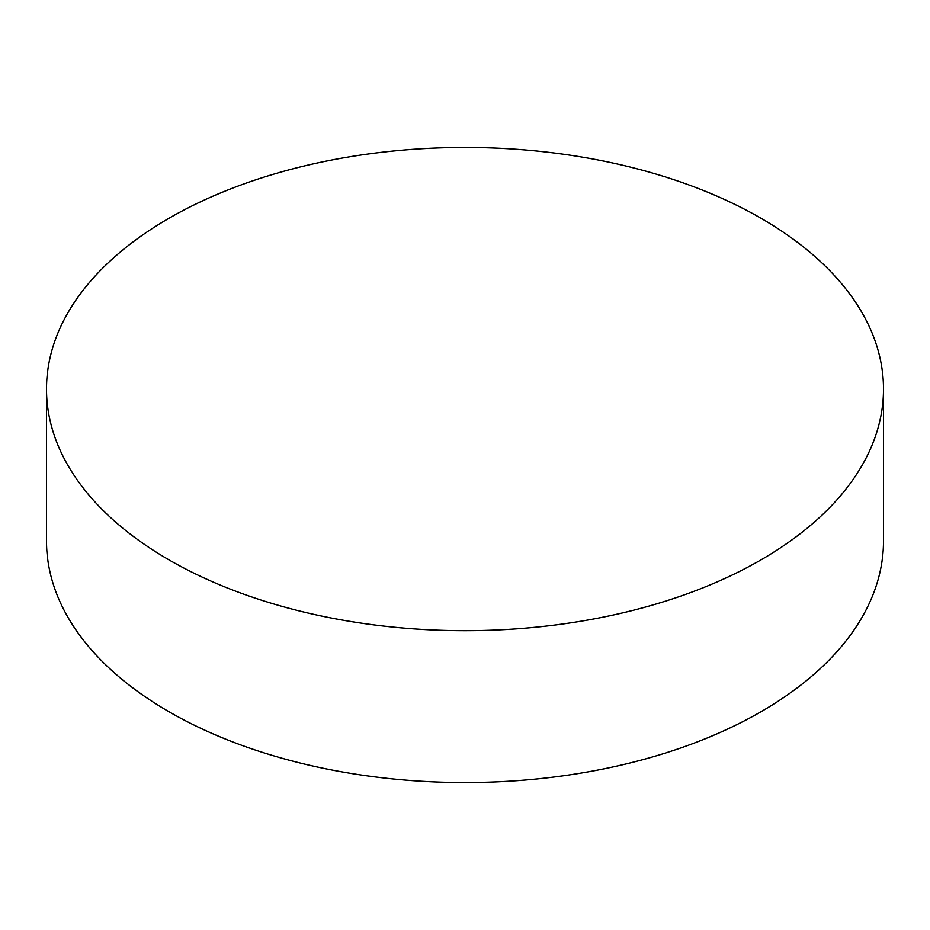 <?xml version="1.0" encoding="UTF-8"?>
<svg xmlns="http://www.w3.org/2000/svg" width="930" height="930" viewBox="0 0 930 930"><rect width="100%" height="100%" fill="white"/><g stroke="black" fill="none" stroke-linecap="round" stroke-linejoin="round"><path stroke-width="1.4" d="M169.074 559.918A418.5 241.614 0 0 0 625.158 612.289A418.5 241.614 0 0 0 883.5 389.066A418.5 241.614 0 0 0 760.926 218.213A418.5 241.614 0 0 0 304.842 165.842A418.5 241.614 0 0 0 46.5 389.066A418.5 241.614 0 0 0 169.074 559.918M46.5 389.066L46.5 540.935A418.5 241.614 0 0 0 169.074 711.787A418.5 241.614 0 0 0 625.158 764.158A418.5 241.614 0 0 0 883.5 540.935L883.5 389.066"/></g></svg>
